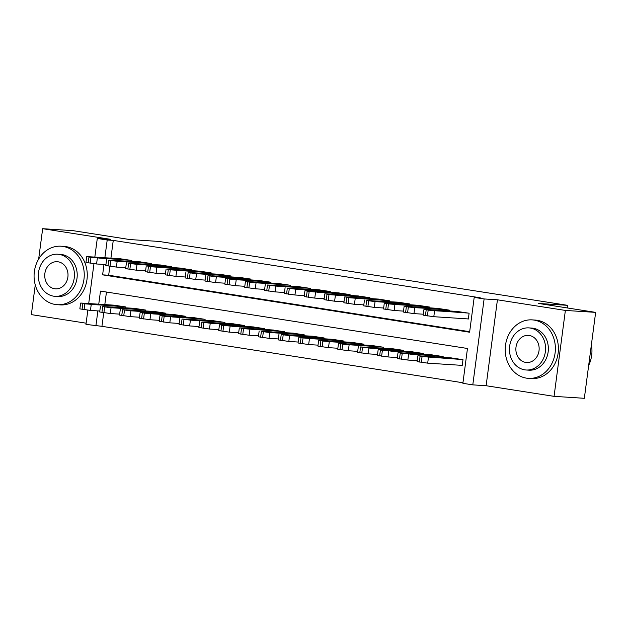 <?xml version="1.0" encoding="UTF-8"?>
<svg xmlns="http://www.w3.org/2000/svg" width="627" height="627" viewBox="0 0 627 627"><rect width="100%" height="100%" fill="white"/><g stroke="black" fill="none" stroke-linecap="round" stroke-linejoin="round"><path stroke-width="0.94" d="M103.737 312.724L101.942 326.322L85.97 324.378L87.843 310.161M35.261 284.917L31.35 314.621L86.126 323.187M94.826 257.101L97.287 238.456L110.603 239.318L42.66 228.698L72.936 230.65L129.969 239.569L159.031 241.442L567.678 305.341L538.617 303.46L595.65 312.379L584.34 398.302L554.064 396.35L565.374 310.428L497.43 299.8L484.115 298.946L472.797 384.868L462.883 383.316L467.468 348.479L100.477 291.1L98.752 304.197M497.43 299.8L486.121 385.73L554.064 396.35M486.121 385.73L472.797 384.868M101.942 326.322L462.953 382.768M42.66 228.698L38.662 259.045M595.65 312.379L565.374 310.428M131.764 261.31L131.874 260.495L119.953 258.724M151.601 264.406L151.71 263.599L139.79 261.827M171.437 267.51L171.547 266.694L159.634 264.923M191.274 270.613L191.384 269.798L179.471 268.027M211.111 273.717L211.221 272.902L199.308 271.13M230.948 276.813L231.057 276.005L219.144 274.234M250.784 279.916L250.894 279.101L238.981 277.33M270.621 283.02L270.731 282.205L258.818 280.434M290.458 286.124L290.567 285.309L278.654 283.537M310.302 289.219L310.404 288.412L298.491 286.641M330.139 292.323L330.241 291.508L318.328 289.745M349.976 295.427L350.078 294.612L338.165 292.84M369.812 298.53L369.914 297.715L358.001 295.944M389.649 301.626L389.759 300.819L377.838 299.048M409.486 304.73L409.596 303.915L397.675 302.151M429.323 307.833L429.432 307.018L417.511 305.247M449.159 310.937L449.269 310.122L437.356 308.351M461.237 365.322L462.224 365.478L462.992 359.671L451.072 357.899M106.457 292.033L104.811 304.589M443.046 357.382L443.156 356.567L431.235 354.796M423.209 354.279L423.311 353.463L411.398 351.692M403.373 351.175L403.474 350.36L391.561 348.596M383.536 348.071L383.638 347.264L371.725 345.493M363.699 344.975L363.801 344.16L351.888 342.389M343.862 341.872L343.964 341.057L332.051 339.285M324.018 338.768L324.128 337.953L312.215 336.19M304.181 335.664L304.291 334.857L292.378 333.086M284.344 332.569L284.454 331.754L272.541 329.982M264.508 329.465L264.618 328.65L252.705 326.879M244.671 326.361L244.781 325.546L232.868 323.775M224.834 323.258L224.944 322.45L213.031 320.679M204.998 320.162L205.107 319.347L193.187 317.575M185.161 317.058L185.271 316.243L173.35 314.472M165.324 313.955L165.426 313.139L153.513 311.368M145.488 310.851L145.589 310.044L133.676 308.272M125.651 307.755L125.753 306.94L113.84 305.169M103.98 264.461L102.616 274.845L469.607 332.224L474.192 297.394L480.251 297.786L113.26 240.4L110.924 258.144M109.85 266.279L108.675 275.237L469.678 331.683M467.35 318.877L468.338 319.033L469.106 313.226L457.193 311.454M567.341 307.951L567.678 305.341M97.287 238.456L107.201 240.008L104.866 257.752M113.26 240.4L107.201 240.008M474.192 297.394L484.115 298.946M88.713 303.546L93.956 263.716M97.867 310.906L95.892 325.93M108.675 275.237L102.616 274.845M468.11 313.069L428.178 310.13L424.651 309.354L458.196 311.517M423.97 309.362L423.201 315.169L433.806 316.706L468.353 318.939M437.144 310.906L430.247 309.918L436.604 310.287L443.501 311.274L437.144 310.906M461.997 359.514L422.065 356.575L418.53 355.799L452.083 357.962M462.24 365.384L427.692 363.151L417.088 361.614L417.856 355.807M431.023 357.351L437.387 357.719L424.134 356.363L431.023 357.351M588.659 365.486A29.304 25.072 -86.3 0 0 591.394 344.717M526.476 378.152A29.304 25.072 -86.3 0 0 528.412 378.363A29.304 25.072 -86.3 0 0 555.224 351.872A29.304 25.072 -86.3 0 0 534.118 320.091A29.304 25.072 -86.3 0 0 532.182 319.88A29.304 25.072 -86.3 0 0 505.37 346.37A29.304 25.072 -86.3 0 0 526.476 378.152M528.412 378.363L531.437 378.559A29.304 25.072 -86.3 0 0 558.249 352.068A29.304 25.072 -86.3 0 0 537.143 320.287A29.304 25.072 -86.3 0 0 535.215 320.076L532.182 319.88M528.874 327.89L531.657 328.07A21.099 18.05 93.7 0 1 533.052 328.219A21.099 18.05 93.7 0 1 548.241 351.096A21.099 18.05 93.7 0 1 528.937 370.173L526.155 369.993A21.099 18.05 -86.3 0 0 545.459 350.924A21.099 18.05 -86.3 0 0 530.262 328.039A21.099 18.05 -86.3 0 0 528.874 327.89A21.099 18.05 -86.3 0 0 509.563 346.966A21.099 18.05 -86.3 0 0 524.76 369.844A21.099 18.05 -86.3 0 0 526.155 369.993M529.282 335.476A13.598 11.631 -86.3 0 0 528.389 335.374A13.598 11.631 -86.3 0 0 515.943 347.664A13.598 11.631 -86.3 0 0 525.739 362.414A13.598 11.631 -86.3 0 0 526.633 362.508A13.598 11.631 -86.3 0 0 539.079 350.219A13.598 11.631 -86.3 0 0 529.282 335.476M55.341 304.487A29.304 25.072 -86.3 0 0 57.276 304.698A29.304 25.072 -86.3 0 0 84.089 278.2A29.304 25.072 -86.3 0 0 62.982 246.427A29.304 25.072 -86.3 0 0 61.046 246.215A29.304 25.072 -86.3 0 0 34.234 272.706A29.304 25.072 -86.3 0 0 55.341 304.487M57.276 304.698L60.302 304.894A29.304 25.072 -86.3 0 0 87.114 278.396A29.304 25.072 -86.3 0 0 66.007 246.623A29.304 25.072 -86.3 0 0 64.079 246.411L61.046 246.215M57.739 254.225L60.521 254.397A21.099 18.05 93.7 0 1 61.916 254.554A21.099 18.05 93.7 0 1 77.105 277.432A21.099 18.05 93.7 0 1 57.802 296.508L55.019 296.328A21.099 18.05 -86.3 0 0 74.323 277.252A21.099 18.05 -86.3 0 0 59.126 254.374A21.099 18.05 -86.3 0 0 57.739 254.225A21.099 18.05 -86.3 0 0 38.427 273.294A21.099 18.05 -86.3 0 0 53.624 296.179A21.099 18.05 -86.3 0 0 55.019 296.328M58.146 261.804A13.598 11.631 -86.3 0 0 57.253 261.71A13.598 11.631 -86.3 0 0 44.807 273.999A13.598 11.631 -86.3 0 0 54.604 288.741A13.598 11.631 -86.3 0 0 55.497 288.843A13.598 11.631 -86.3 0 0 67.943 276.554A13.598 11.631 -86.3 0 0 58.146 261.804M448.274 309.965L408.342 307.026L404.815 306.25L438.359 308.413M404.133 306.258L403.365 312.066L413.969 313.61L423.327 314.213M417.308 307.802L410.411 306.815L416.767 307.183L423.664 308.17L417.308 307.802M428.437 306.862L388.505 303.923L384.978 303.147L418.522 305.318M384.296 303.154L383.528 308.962L394.132 310.506L403.49 311.11M397.471 304.698L390.574 303.719L396.93 304.087L403.827 305.067L397.471 304.698M408.6 303.766L375.056 301.595L366.685 300.513L398.678 302.214M364.459 300.059L363.691 305.858L374.288 307.402L383.653 308.006M377.626 301.603L370.737 300.615L383.99 301.971L377.626 301.603M388.764 300.662L348.831 297.723L345.297 296.947L378.841 299.11M344.623 296.955L343.855 302.763L354.451 304.299L363.817 304.902M357.79 298.499L350.901 297.512L364.154 298.867L357.79 298.499M442.16 356.41L402.228 353.471L398.694 352.695L432.238 354.858M417.214 360.658L407.848 360.055L397.252 358.511L398.02 352.703M411.187 354.247L417.551 354.616L404.297 353.26L411.187 354.247M422.324 353.307L382.392 350.368L378.857 349.592L412.401 351.763M397.377 357.555L388.011 356.951L377.415 355.407L378.175 349.6M391.35 351.144L397.706 351.512L384.461 350.164L391.35 351.144M402.487 350.211L368.942 348.04L360.564 346.958L392.565 348.659M377.54 354.451L368.174 353.847L357.578 352.303L358.338 346.504M371.513 348.048L377.869 348.416L364.624 347.06L371.513 348.048M382.65 347.107L342.71 344.168L339.183 343.392L372.728 345.555M357.703 351.347L348.338 350.744L337.741 349.208L338.502 343.4M351.676 344.944L358.033 345.312L344.787 343.957L351.676 344.944M368.927 297.559L328.995 294.619L325.46 293.844L359.005 296.007M324.778 293.851L324.018 299.659L334.614 301.203L343.98 301.806M337.953 295.395L331.064 294.408L344.309 295.764L337.953 295.395M362.814 344.004L322.874 341.064L319.347 340.289L352.891 342.452M337.867 348.251L328.501 347.648L317.905 346.104L318.665 340.296M331.84 341.84L338.196 342.209L324.951 340.853L331.84 341.84M349.09 294.455L309.158 291.516L305.623 290.74L339.168 292.911M304.941 290.748L304.181 296.555L314.778 298.099L324.143 298.703M318.116 292.292L311.227 291.312L324.472 292.66L318.116 292.292M342.977 340.9L303.037 337.961L299.51 337.185L333.055 339.356M318.03 345.148L308.664 344.544L298.068 343L298.828 337.193M312.003 338.737L318.359 339.105L305.114 337.757L312.003 338.737M329.253 291.359L295.709 289.188L287.331 288.106L319.331 289.807M285.105 287.652L284.344 293.452L294.941 294.996L304.307 295.599M298.28 289.196L291.39 288.208L304.636 289.564L298.28 289.196M323.14 337.804L289.596 335.633L281.217 334.552L313.218 336.252M298.193 342.044L288.828 341.441L278.231 339.897L278.991 334.097M292.166 335.641L298.523 336.009L291.633 335.022L285.277 334.653L292.166 335.641M309.417 288.255L275.872 286.092L267.494 285.003L299.494 286.704M265.268 284.548L264.508 290.356L275.104 291.892L284.47 292.495M278.443 286.092L271.554 285.105L284.799 286.461L278.443 286.092M303.296 334.7L269.751 332.537L261.381 331.448L293.381 333.149M278.357 338.941L268.991 338.337L258.395 336.801L259.155 330.993M272.33 332.537L278.686 332.906L271.797 331.918L265.433 331.55L272.33 332.537M289.58 285.152L249.64 282.213L246.113 281.437L279.658 283.6M245.431 281.445L244.671 287.252L255.267 288.796L264.633 289.4M258.606 282.989L251.717 282.001L258.073 282.369L264.962 283.357L258.606 282.989M283.459 331.597L243.527 328.658L240 327.882L273.544 330.045M258.52 335.845L249.154 335.241L238.55 333.697L239.318 327.89M252.493 329.434L258.849 329.802L251.96 328.814L245.596 328.446L252.493 329.434M269.735 282.048L229.803 279.109L226.276 278.333L259.821 280.496M225.595 278.341L224.834 284.149L235.431 285.693L244.796 286.296M238.769 279.885L231.872 278.905L238.236 279.274L245.126 280.253L238.769 279.885M263.622 328.493L223.69 325.554L220.163 324.778L253.708 326.949M238.675 332.741L229.317 332.138L218.713 330.594L219.481 324.786M232.656 326.33L239.012 326.698L232.115 325.719L225.759 325.35L232.656 326.33M249.899 278.952L216.354 276.781L207.984 275.7L239.984 277.4M205.758 275.237L204.99 281.045L215.594 282.589L224.96 283.192M218.933 276.789L212.036 275.802L218.4 276.17L225.289 277.158L218.933 276.789M243.785 325.397L210.241 323.226L201.87 322.145L233.871 323.845M218.839 329.637L209.481 329.034L198.877 327.49L199.645 321.69M212.819 323.234L219.176 323.603L212.279 322.615L205.922 322.247L212.819 323.234M230.062 275.849L196.517 273.685L188.147 272.596L220.148 274.297M185.921 272.142L185.153 277.941L195.757 279.485L205.115 280.089M199.096 273.685L192.199 272.698L198.555 273.066L205.452 274.054L199.096 273.685M223.949 322.294L190.404 320.131L182.034 319.041L214.034 320.742M199.002 326.534L189.644 325.93L179.04 324.386L179.808 318.587M192.983 320.131L199.339 320.499L186.086 319.143L192.983 320.131M210.225 272.745L170.293 269.806L166.766 269.03L200.311 271.193M166.084 269.038L165.316 274.845L175.921 276.389L185.278 276.993M179.259 270.582L172.362 269.594L185.616 270.95L179.259 270.582M204.112 319.19L164.18 316.251L160.653 315.475L194.198 317.638M179.165 323.438L169.807 322.834L159.203 321.29L159.971 315.483M173.146 317.027L179.502 317.395L172.605 316.408L166.249 316.039L173.146 317.027M190.389 269.641L150.456 266.702L146.93 265.926L180.474 268.09M146.248 265.934L145.48 271.742L156.084 273.286L165.442 273.889M159.423 267.478L152.526 266.499L165.779 267.847L159.423 267.478M184.275 316.086L144.343 313.147L140.809 312.371L174.353 314.535M159.329 320.334L149.963 319.731L139.366 318.187L140.135 312.379M153.301 313.923L159.666 314.292L146.412 312.944L153.301 313.923M170.552 266.546L137.007 264.375L128.637 263.293L160.637 264.994M126.411 262.831L125.643 268.638L136.247 270.182L145.605 270.786M139.586 264.382L132.689 263.395L145.942 264.751L139.586 264.382M164.439 312.991L130.894 310.82L122.524 309.738L154.516 311.439M139.492 317.231L130.126 316.627L119.53 315.083L120.298 309.276M133.465 310.827L139.829 311.196L126.576 309.84L133.465 310.827M150.715 263.442L117.171 261.279L108.8 260.189L140.801 261.89M106.574 259.735L105.806 265.534L116.403 267.078L125.768 267.682M119.741 261.279L112.852 260.291L126.105 261.647L119.741 261.279M144.602 309.887L111.057 307.724L102.679 306.634L134.68 308.335M119.655 314.127L110.289 313.524L99.693 311.98L100.453 306.18M113.628 307.724L119.984 308.092L113.095 307.105L106.739 306.736L113.628 307.724M130.878 260.338L90.946 257.399L87.412 256.623L120.956 258.786M86.738 256.631L85.97 262.439L96.566 263.983L105.932 264.586M99.905 258.175L93.015 257.188L106.269 258.543L99.905 258.175M124.765 306.783L84.833 303.844L81.298 303.068L114.843 305.231M99.818 311.031L90.453 310.428L79.856 308.884L80.617 303.076M93.791 304.62L100.148 304.988L86.902 303.633L93.791 304.62M433.806 316.706L434.566 310.906M427.41 315.93L428.178 310.13M425.427 315.624L426.195 309.816M436.604 310.287L436.533 310.859M428.453 357.351L427.692 363.151M420.082 356.261L419.314 362.069M422.065 356.575L421.297 362.375M430.42 357.304L430.49 356.732M413.969 313.61L414.729 307.802M407.574 312.834L408.342 307.026M405.591 312.52L406.359 306.713M416.767 307.183L416.696 307.755M394.132 310.506L394.892 304.698M387.737 309.73L388.505 303.923M385.754 309.417L386.522 303.609M396.93 304.087L396.86 304.651M374.288 307.402L375.056 301.595M367.9 306.627L368.668 300.819M365.917 306.313L366.685 300.513M377.093 300.984L377.023 301.548M354.451 304.299L355.219 298.499M348.063 303.523L348.831 297.723M346.08 303.217L346.849 297.41M357.257 297.88L357.186 298.452M408.616 354.247L407.848 360.055M400.245 353.158L399.477 358.965M402.228 353.471L401.46 359.279M410.583 354.2L410.654 353.628M388.779 351.144L388.011 356.951M380.409 350.054L379.641 355.862M382.392 350.368L381.624 356.175M390.746 351.096L390.817 350.532M368.942 348.04L368.174 353.847M360.564 346.958L359.804 352.758M362.555 347.264L361.787 353.072M370.902 347.993L370.98 347.429M349.106 344.944L348.338 350.744M340.727 343.855L339.967 349.662M342.71 344.168L341.95 349.968M351.065 344.897L351.144 344.325M334.614 301.203L335.382 295.395M328.227 300.427L328.995 294.619M326.244 300.114L327.004 294.306M337.42 294.776L337.342 295.348M329.269 341.84L328.501 347.648M320.891 340.751L320.131 346.559M322.874 341.064L322.113 346.872M331.228 341.793L331.307 341.221M314.778 298.099L315.546 292.292M308.39 297.323L309.158 291.516M306.407 297.01L307.167 291.202M317.583 291.68L317.505 292.245M309.432 338.737L308.664 344.544M301.054 337.647L300.294 343.455M303.037 337.961L302.277 343.768M311.392 338.69L311.47 338.125M294.941 294.996L295.709 289.188M288.553 294.22L289.313 288.412M286.57 293.906L287.331 288.106M297.747 288.577L297.668 289.141M289.596 335.633L288.828 341.441M281.217 334.552L280.457 340.351M283.2 334.857L282.44 340.665M291.555 335.586L291.633 335.022M275.104 291.892L275.872 286.092M268.717 291.116L269.477 285.309M266.734 290.81L267.494 285.003M277.91 285.473L277.832 286.045M269.751 332.537L268.991 338.337M261.381 331.448L260.62 337.255M263.364 331.754L262.603 337.561M271.718 332.49L271.797 331.918M255.267 288.796L256.035 282.989M248.88 288.012L249.64 282.213M246.897 287.707L247.657 281.899M258.073 282.369L257.995 282.942M249.914 329.434L249.154 335.241M241.544 328.344L240.776 334.152M243.527 328.658L242.767 334.457M251.882 329.387L251.96 328.814M235.431 285.693L236.191 279.885M229.043 284.917L229.803 279.109M227.06 284.603L227.82 278.796M238.236 279.274L238.158 279.838M230.078 326.33L229.317 332.138M221.707 325.241L220.939 331.048M223.69 325.554L222.93 331.362M232.045 326.283L232.115 325.719M215.594 282.589L216.354 276.781M209.206 281.813L209.967 276.005M207.223 281.499L207.984 275.7M218.4 276.17L218.321 276.734M210.241 323.226L209.481 329.034M201.87 322.145L201.102 327.945M203.853 322.45L203.085 328.258M212.208 323.179L212.279 322.615M195.757 279.485L196.517 273.685M189.37 278.709L190.13 272.902M187.379 278.404L188.147 272.596M198.555 273.066L198.485 273.638M190.404 320.131L189.644 325.93M182.034 319.041L181.266 324.849M184.017 319.347L183.249 325.154M192.371 320.083L192.442 319.511M175.921 276.389L176.681 270.582M169.525 275.606L170.293 269.806M167.542 275.3L168.31 269.492M178.719 269.963L178.648 270.535M170.568 317.027L169.807 322.834M162.197 315.937L161.429 321.745M164.18 316.251L163.412 322.051M172.535 316.98L172.605 316.408M156.084 273.286L156.844 267.478M149.688 272.51L150.456 266.702M147.706 272.196L148.474 266.389M158.882 266.867L158.811 267.431M150.731 313.923L149.963 319.731M142.36 312.834L141.592 318.641M144.343 313.147L143.575 318.955M152.698 313.876L152.769 313.312M136.247 270.182L137.007 264.375M129.852 269.406L130.62 263.599M127.869 269.093L128.637 263.293M139.045 263.763L138.975 264.328M130.894 310.82L130.126 316.627M122.524 309.738L121.756 315.538M124.507 310.044L123.738 315.851M132.861 310.773L132.932 310.208M116.403 267.078L117.171 261.279M110.015 266.303L110.783 260.495M108.032 265.997L108.8 260.189M119.208 260.66L119.138 261.232M111.057 307.724L110.289 313.524M102.679 306.634L101.919 312.442M104.67 306.94L103.902 312.748M113.017 307.677L113.095 307.105M96.566 263.983L97.334 258.175M90.178 263.199L90.946 257.399M88.195 262.893L88.963 257.086M99.372 257.556L99.301 258.128M91.221 304.62L90.453 310.428M82.842 303.531L82.082 309.338M84.833 303.844L84.065 309.644M93.18 304.573L93.258 304.001"/></g></svg>
